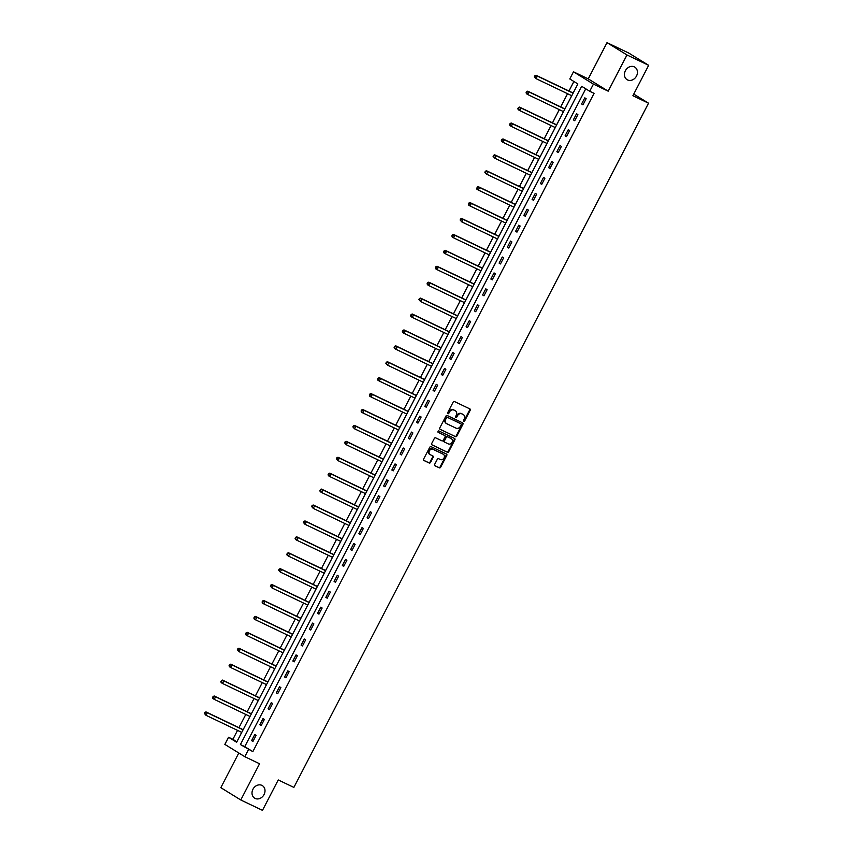 <?xml version="1.0" encoding="UTF-8"?>
<svg xmlns="http://www.w3.org/2000/svg" width="853" height="853" viewBox="0 0 853 853"><rect width="100%" height="100%" fill="white"/><g stroke="black" fill="none" stroke-linecap="round" stroke-linejoin="round"><path stroke-width="1.28" d="M463.712 421.361A0.789 0.661 121.7 0 0 464.672 420.945L470.184 410.304A1.13 0.938 121.7 0 0 469.854 408.896L454.521 401.56A1.13 0.938 121.7 0 0 453.146 402.158L447.633 412.799A0.789 0.661 121.7 0 0 448.827 413.364L449.542 411.988A3.615 3.017 121.7 0 1 453.924 410.09L455.203 410.698A3.615 3.017 121.7 0 1 455.438 410.826A3.615 3.017 121.7 0 1 456.27 415.208L455.555 416.584A0.789 0.661 121.7 0 0 456.75 417.16L457.464 415.774A3.615 3.017 121.7 0 1 461.846 413.876L463.126 414.494A3.615 3.017 121.7 0 1 463.36 414.622A3.615 3.017 121.7 0 1 464.192 418.994L463.478 420.38A0.789 0.661 121.7 0 0 463.712 421.361M463.446 421.083A0.789 0.661 121.7 0 0 464.128 420.614L469.651 409.973A1.13 0.938 121.7 0 0 469.576 408.758M447.59 413.502A0.789 0.661 121.7 0 0 448.283 413.033L448.998 411.658L449.542 411.988M455.513 417.298A0.789 0.661 121.7 0 0 456.206 416.818L456.92 415.443L457.464 415.774M261.892 785.368A7.368 6.152 121.7 0 0 253.106 788.95A7.368 6.152 121.7 0 0 254.642 798.163A7.368 6.152 121.7 0 0 255.122 798.429A7.368 6.152 121.7 0 0 263.908 794.847A7.368 6.152 121.7 0 0 262.372 785.624A7.368 6.152 121.7 0 0 261.892 785.368M634.323 66.875A7.368 6.152 121.7 0 0 625.537 70.458A7.368 6.152 121.7 0 0 627.072 79.67A7.368 6.152 121.7 0 0 627.552 79.937A7.368 6.152 121.7 0 0 636.338 76.354A7.368 6.152 121.7 0 0 634.803 67.131A7.368 6.152 121.7 0 0 634.323 66.875M434.667 464.363A1.13 0.938 121.7 0 0 434.998 465.781L439.306 467.839A1.13 0.938 121.7 0 0 440.67 467.241L446.801 455.417A1.13 0.938 121.7 0 0 446.471 454.009L431.128 446.673A1.13 0.938 121.7 0 0 429.763 447.271L423.632 459.085A1.13 0.938 121.7 0 0 423.962 460.503L429.166 462.987A1.13 0.938 121.7 0 0 430.541 462.39L433.153 457.336A1.13 0.938 121.7 0 0 432.823 455.928L430.243 454.692A3.017 2.527 121.7 0 1 433.025 449.328L443.123 454.159A3.017 2.527 121.7 0 1 440.34 459.522L438.666 458.711A1.13 0.938 121.7 0 0 437.29 459.309L434.667 464.363M248.5 749.552L244.8 756.696L224.851 744.392L228.551 737.248L236.644 742.238L577.865 83.946L569.783 78.956L573.483 71.812L593.432 84.116L589.732 91.26L581.639 86.27L240.418 744.562L252.84 751.632L594.072 93.329L589.732 91.26M648.664 65.329L626.966 54.955L607.016 42.65L628.714 53.025L648.664 65.329L632.905 95.739L648.525 103.202L293.869 787.415L278.238 779.941L262.479 810.35L240.781 799.975L259.557 763.755L244.8 756.696M607.016 42.65L588.239 78.871L608.189 91.175L626.966 54.955M608.189 91.175L593.432 84.116M455.449 436.683A1.13 0.938 121.7 0 0 456.824 436.096L462.944 424.272A1.13 0.938 121.7 0 0 462.614 422.864L447.281 415.528A1.13 0.938 121.7 0 0 445.906 416.125L439.775 427.939A1.13 0.938 121.7 0 0 440.116 429.347L454.905 436.352A1.13 0.938 121.7 0 0 456.28 435.766L462.411 423.941A1.13 0.938 121.7 0 0 462.337 422.736M454.873 439.849L448.753 451.663A1.13 0.938 121.7 0 1 447.377 452.261L432.044 444.925A1.13 0.938 121.7 0 1 431.703 443.517L434.326 438.463A1.13 0.938 121.7 0 1 435.702 437.866L441.918 440.841A1.13 0.938 121.7 0 0 443.293 440.244L445.031 436.885A1.13 0.938 121.7 0 0 444.701 435.478L438.218 432.386A0.789 0.661 121.7 0 1 438.943 430.978L454.542 438.442A1.13 0.938 121.7 0 1 454.873 439.849L454.34 439.519L448.209 451.333L448.753 451.663M238.808 752.996L220.831 787.671L240.781 799.975M648.525 103.202L633.758 94.097M585.744 88.797L244.758 746.642L252.84 751.632M584.795 97.85L581.618 103.97L582.972 104.802L586.139 98.671L584.795 97.85M576.543 113.758L573.365 119.878L574.719 120.71L577.886 114.59L576.543 113.758M568.29 129.677L565.123 135.798L566.467 136.629L569.644 130.509L568.29 129.677M560.037 145.596L556.87 151.717L558.214 152.548L561.391 146.428L560.037 145.596M551.795 161.516L548.618 167.636L549.961 168.468L553.139 162.347L551.795 161.516M543.542 177.424L540.365 183.544L541.719 184.376L544.886 178.256L543.542 177.424M535.289 193.343L532.112 199.463L533.466 200.295L536.633 194.175L535.289 193.343M527.037 209.262L523.87 215.382L525.213 216.214L528.391 210.094L527.037 209.262M518.795 225.181L515.617 231.302L516.961 232.133L520.138 226.013L518.795 225.181M510.542 241.09L507.364 247.221L508.719 248.052L511.885 241.921L510.542 241.09M502.289 257.009L499.112 263.129L500.466 263.961L503.633 257.841L502.289 257.009M494.036 272.928L490.87 279.048L492.213 279.88L495.39 273.76L494.036 272.928M485.784 288.847L482.617 294.967L483.96 295.799L487.138 289.679L485.784 288.847M477.541 304.756L474.364 310.887L475.707 311.718L478.885 305.587L477.541 304.756M469.289 320.675L466.111 326.795L467.465 327.627L470.632 321.506L469.289 320.675M461.036 336.594L457.858 342.714L459.213 343.546L462.39 337.425L461.036 336.594M452.783 352.513L449.616 358.633L450.96 359.465L454.137 353.345L452.783 352.513M444.541 368.432L441.364 374.552L442.707 375.384L445.884 369.253L444.541 368.432M436.288 384.34L433.111 390.461L434.465 391.292L437.632 385.172L436.288 384.34M428.035 400.26L424.858 406.38L426.212 407.212L429.379 401.091L428.035 400.26M419.783 416.179L416.616 422.299L417.959 423.131L421.137 417.01L419.783 416.179M411.53 432.098L408.363 438.218L409.707 439.05L412.884 432.929L411.53 432.098M403.288 448.006L400.11 454.137L401.454 454.958L404.631 448.838L403.288 448.006M395.035 463.925L391.858 470.046L393.212 470.877L396.378 464.757L395.035 463.925M386.782 479.844L383.615 485.965L384.959 486.796L388.136 480.676L386.782 479.844M378.529 495.764L375.363 501.884L376.706 502.716L379.884 496.595L378.529 495.764M370.287 511.672L367.11 517.803L368.453 518.635L371.631 512.504L370.287 511.672M362.035 527.591L358.857 533.711L360.211 534.543L363.378 528.423L362.035 527.591M353.782 543.51L350.604 549.631L351.958 550.462L355.125 544.342L353.782 543.51M345.529 559.429L342.362 565.55L343.706 566.381L346.883 560.261L345.529 559.429M337.276 575.348L334.109 581.469L335.453 582.3L338.63 576.17L337.276 575.348M329.034 591.257L325.857 597.377L327.2 598.209L330.378 592.089L329.034 591.257M320.781 607.176L317.604 613.296L318.958 614.128L322.125 608.008L320.781 607.176M312.529 623.095L309.362 629.215L310.705 630.047L313.883 623.927L312.529 623.095M304.276 639.014L301.109 645.135L302.452 645.966L305.63 639.846L304.276 639.014M296.034 654.923L292.856 661.043L294.2 661.875L297.377 655.754L296.034 654.923M287.781 670.842L284.603 676.962L285.958 677.794L289.124 671.674L287.781 670.842M279.528 686.761L276.351 692.881L277.705 693.713L280.872 687.593L279.528 686.761M271.275 702.68L268.109 708.8L269.452 709.632L272.629 703.512L271.275 702.68M263.023 718.589L259.856 724.719L261.199 725.551L264.377 719.42L263.023 718.589M254.78 734.508L251.603 740.628L252.946 741.46L256.124 735.339L254.78 734.508M573.888 81.483L568.951 91.004M567.554 93.702L560.698 106.924M559.301 109.621L552.456 122.843M551.049 125.54L544.203 138.751M542.796 141.459L535.951 154.67M534.554 157.368L527.698 170.589M526.301 173.287L519.445 186.508M518.048 189.206L511.203 202.417M509.795 205.125L502.95 218.336M501.553 221.034L494.697 234.255M493.301 236.953L486.445 250.174M485.048 252.872L478.202 266.083M476.795 268.791L469.95 282.002M468.542 284.699L461.697 297.921M460.3 300.619L453.444 313.84M452.047 316.538L445.191 329.748M443.795 332.457L436.949 345.668M435.542 348.365L428.696 361.587M427.3 364.284L420.444 377.506M419.047 380.203L412.191 393.425M410.794 396.123L403.949 409.333M402.541 412.042L395.696 425.252M394.289 427.95L387.443 441.172M386.046 443.869L379.19 457.091M377.794 459.788L370.938 472.999M369.541 475.707L362.696 488.918M361.288 491.616L354.443 504.837M353.046 507.535L346.19 520.756M344.793 523.454L337.937 536.665M336.54 539.373L329.695 552.584M328.288 555.282L321.442 568.503M320.035 571.201L313.19 584.422M311.793 587.12L304.937 600.341M303.54 603.039L296.684 616.25M295.287 618.958L288.442 632.169M287.034 634.867L280.189 648.088M278.792 650.786L271.936 664.007M270.54 666.705L263.684 679.916M262.287 682.624L255.442 695.835M254.034 698.532L247.189 711.754M245.792 714.451L238.936 727.673M237.539 730.371L232.89 739.327L236.878 741.779M574.08 91.239L573.152 92.849M571.681 95.685L570.838 97.317M565.838 107.158L564.899 108.768M563.438 111.594L562.585 113.236M557.585 123.077L556.657 124.677M556.582 124.996L520.852 107.915L519.53 110.463L555.26 127.555L554.333 129.155M549.332 138.986L548.404 140.596M546.933 143.432L546.091 145.063M541.079 154.905L540.152 156.515M538.68 159.351L537.838 160.982M532.837 170.824L531.899 172.434M530.438 175.26L529.585 176.902M524.584 186.743L523.657 188.342M523.582 188.662L487.852 171.581L486.53 174.129L522.26 191.221L521.407 192.863M516.332 202.662L515.404 204.262M513.933 207.098L513.154 208.782M508.079 218.571L507.151 220.181M505.68 223.017L504.837 224.648M499.826 234.49L498.898 236.1M497.427 238.936L496.585 240.567M491.584 250.409L490.646 252.008M489.185 254.844L488.332 256.486M483.331 266.328L482.403 267.927M480.932 270.764L480.154 272.448M475.078 282.236L474.151 283.846M472.679 286.683L471.837 288.314M466.826 298.155L465.898 299.766M464.427 302.602L463.584 304.233M458.583 314.075L457.645 315.685M456.184 318.51L455.331 320.152M450.331 329.994L449.403 331.593M447.932 334.429L447.153 336.114M442.078 345.902L441.15 347.512M439.679 350.348L438.826 351.98M433.825 361.821L432.897 363.431M431.426 366.268L430.584 367.899M425.572 377.74L424.645 379.35M423.248 382.24L422.331 383.818M417.33 393.659L416.392 395.259M414.931 398.095L414.078 399.737M409.077 409.579L408.15 411.178M406.678 414.014L405.825 415.646M400.825 425.487L399.897 427.097M398.426 429.933L397.583 431.565M392.572 441.406L391.644 443.016M391.58 443.336L355.84 426.244L354.517 428.792L390.258 445.884L389.331 447.484M384.33 457.325L383.392 458.925M381.931 461.761L381.078 463.403M376.077 473.244L375.149 474.844M373.678 477.68L372.9 479.365M367.824 489.153L366.897 490.763M365.425 493.599L364.572 495.23M359.571 505.072L358.644 506.682M358.58 507.002L322.839 489.91L321.517 492.458L357.258 509.55L356.405 511.192M351.319 520.991L350.391 522.59M348.92 525.427L348.077 527.069M343.077 536.91L342.138 538.51M340.678 541.346L339.825 542.988M334.824 552.819L333.896 554.429M332.425 557.265L331.572 558.896M326.571 568.738L325.643 570.348M324.172 573.184L323.33 574.815M318.318 584.657L317.391 586.267M317.327 586.587L281.586 569.495L280.264 572.043L316.005 589.135L315.077 590.734M310.076 600.576L309.138 602.175M307.677 605.012L306.824 606.654M301.823 616.484L300.896 618.094M299.424 620.931L298.646 622.615M293.571 632.404L292.643 634.014M291.236 636.903L290.329 638.481M285.318 648.323L284.39 649.933M284.326 650.253L248.586 633.161L247.263 635.709L283.004 652.801L282.151 654.443M277.065 664.242L276.137 665.841M274.666 668.677L273.824 670.319M268.823 680.161L267.885 681.76M266.424 684.596L265.571 686.228M260.57 696.069L259.643 697.679M258.235 700.569L257.318 702.147M252.317 711.988L251.39 713.598M249.918 716.435L249.076 718.066M244.065 727.908L243.137 729.507M241.666 732.343L240.823 733.985M232.89 739.327L228.551 737.248M588.239 78.871L573.483 71.812M244.758 746.642L240.418 744.562M581.618 103.97L583.047 104.652M573.365 119.878L574.794 120.561M565.123 135.798L566.541 136.48M556.87 151.717L558.288 152.399M548.618 167.636L550.046 168.318M540.365 183.544L541.794 184.227M532.112 199.463L533.541 200.146M523.87 215.382L525.288 216.065M515.617 231.302L517.046 231.984M507.364 247.221L508.793 247.892M499.112 263.129L500.54 263.812M490.87 279.048L492.288 279.731M482.617 294.967L484.046 295.65M474.364 310.887L475.793 311.569M466.111 326.795L467.54 327.477M457.858 342.714L459.287 343.396M449.616 358.633L451.034 359.316M441.364 374.552L442.792 375.235M433.111 390.461L434.54 391.143M424.858 406.38L426.287 407.062M416.616 422.299L418.034 422.981M408.363 438.218L409.792 438.9M400.11 454.137L401.539 454.809M391.858 470.046L393.286 470.728M383.615 485.965L385.034 486.647M375.363 501.884L376.781 502.566M367.11 517.803L368.539 518.485M358.857 533.711L360.286 534.394M350.604 549.631L352.033 550.313M342.362 565.55L343.78 566.232M334.109 581.469L335.538 582.151M325.857 597.377L327.285 598.06M317.604 613.296L319.033 613.979M309.362 629.215L310.78 629.898M301.109 645.135L302.527 645.817M292.856 661.043L294.285 661.725M284.603 676.962L286.032 677.645M276.351 692.881L277.779 693.564M268.109 708.8L269.527 709.483M259.856 724.719L261.285 725.391M251.603 740.628L253.032 741.31M463.04 414.441A3.615 3.017 121.7 0 0 462.827 414.281A3.615 3.017 121.7 0 0 462.593 414.153L463.126 414.494M456.92 415.443A3.615 3.017 121.7 0 1 461.313 413.545L462.593 414.153M455.118 410.645A3.615 3.017 121.7 0 0 454.905 410.496A3.615 3.017 121.7 0 0 454.66 410.368L455.203 410.698M448.998 411.658A3.615 3.017 121.7 0 1 453.391 409.76L454.66 410.368M439.849 429.155L454.905 436.352M461.185 424.805A0.789 0.661 121.7 0 0 460.951 423.824L447.484 417.384A0.789 0.661 121.7 0 0 446.524 417.799L445.778 419.249A3.615 3.017 121.7 0 0 446.599 423.632A3.615 3.017 121.7 0 0 446.844 423.76L456.046 428.163A3.615 3.017 121.7 0 0 460.428 426.255L461.185 424.805M460.513 423.546A0.789 0.661 121.7 0 0 460.407 423.493L460.951 423.824M446.3 423.429A3.615 3.017 121.7 0 1 446.066 423.301A3.615 3.017 121.7 0 1 445.234 418.919L445.991 417.469A0.789 0.661 121.7 0 1 446.951 417.053L460.407 423.493M431.778 444.722L446.833 451.93A1.13 0.938 121.7 0 0 448.209 451.333M444.296 435.233A1.13 0.938 121.7 0 0 444.157 435.147L438.015 432.204M448.369 443.923A3.017 2.527 121.7 0 0 451.152 438.57L447.59 436.864A1.13 0.938 121.7 0 0 446.226 437.461L444.488 440.82A1.13 0.938 121.7 0 0 444.818 442.227L448.369 443.923M450.992 438.474A3.017 2.527 121.7 0 0 450.608 438.239L451.152 438.57M444.669 442.142L444.274 441.897A1.13 0.938 121.7 0 1 443.944 440.479L445.682 437.131A1.13 0.938 121.7 0 1 447.057 436.533L450.608 438.239M454.34 439.519A1.13 0.938 121.7 0 0 454.265 438.303M442.963 454.063A3.017 2.527 121.7 0 0 442.579 453.828L443.123 454.159M429.709 454.361A3.017 2.527 121.7 0 1 432.482 448.998L442.579 453.828M423.706 460.3L428.622 462.657A1.13 0.938 121.7 0 0 429.997 462.059L432.62 457.005A1.13 0.938 121.7 0 0 432.546 455.79M434.742 465.578L438.762 467.497A1.13 0.938 121.7 0 0 440.137 466.911L446.258 455.086A1.13 0.938 121.7 0 0 446.183 453.881M573.248 92.849L572.992 92.849A1.152 0.96 -58.3 0 1 572.63 92.764L536.004 75.245L537.347 76.077L536.025 78.625L571.766 95.717M573.088 93.169L537.347 76.077L534.884 75.725L534.351 76.738L534.895 77.069L535.417 76.056M534.895 77.069L536.025 78.625L534.351 76.738M534.884 75.725L536.004 75.245M563.47 111.615L527.772 94.544L526.429 93.713L526.098 92.657L526.642 92.988L527.165 91.975L526.632 91.634L526.098 92.657M565.006 108.768L564.75 108.768A1.152 0.96 -58.3 0 1 564.387 108.683L527.751 91.164L529.095 91.996L527.772 94.544L526.642 92.988M564.835 109.088L529.095 91.996L527.165 91.975M526.632 91.634L527.751 91.164M556.753 124.677L556.497 124.677A1.152 0.96 -58.3 0 1 556.135 124.602L519.498 107.083L520.852 107.915L518.379 107.553L518.389 108.907L518.923 107.883M518.389 108.907L519.53 110.463L518.176 109.632L517.856 108.576M518.379 107.553L519.498 107.083M546.965 143.443L511.278 126.383L509.923 125.551L509.604 124.495L510.137 124.826L510.67 123.802L510.126 123.472L509.604 124.495M548.5 140.596L548.244 140.596A1.152 0.96 -58.3 0 1 547.882 140.51L511.246 122.992L512.6 123.824L511.278 126.383L510.137 124.826M548.33 140.916L512.6 123.824L510.67 123.802M510.126 123.472L511.246 122.992M538.712 159.362L503.025 142.291L501.681 141.459L501.351 140.404L501.895 140.745L502.417 139.721L501.884 139.391L501.351 140.404M540.248 156.515L539.992 156.515A1.152 0.96 -58.3 0 1 539.629 156.43L503.003 138.911L504.347 139.743L503.025 142.291L501.895 140.745M540.088 156.835L504.347 139.743L502.417 139.721M501.884 139.391L503.003 138.911M531.995 172.434L531.739 172.434A1.152 0.96 -58.3 0 1 531.376 172.349L494.751 154.83L496.094 155.662L494.772 158.21L530.513 175.302M531.835 172.754L496.094 155.662L493.631 155.299L493.098 156.323L493.642 156.653L494.164 155.641M493.642 156.653L494.772 158.21L493.098 156.323M493.631 155.299L494.751 154.83M523.753 188.342L523.497 188.342A1.152 0.96 -58.3 0 1 523.134 188.268L486.498 170.749L487.852 171.581L485.378 171.218L484.845 172.242L485.389 172.573L485.922 171.549M485.389 172.573L486.53 174.129L484.845 172.242M485.378 171.218L486.498 170.749M515.329 204.581L479.599 187.489L478.277 190.048L513.996 207.151M515.5 204.262L515.244 204.262A1.152 0.96 -58.3 0 1 514.881 204.176L478.245 186.658L479.599 187.489L477.126 187.138L477.136 188.492L477.669 187.468M477.136 188.492L478.277 190.048L476.923 189.217L476.603 188.161M477.126 187.138L478.245 186.658M505.712 223.028L470.024 205.957L468.681 205.125L468.35 204.07L468.883 204.411L469.417 203.387L468.873 203.057L468.35 204.07M507.247 220.181L506.991 220.181A1.152 0.96 -58.3 0 1 506.629 220.095L470.003 202.577L471.346 203.409L470.024 205.957L468.883 204.411M507.087 220.5L471.346 203.409L469.417 203.387M468.873 203.057L470.003 202.577M498.994 236.1L498.738 236.1A1.152 0.96 -58.3 0 1 498.376 236.014L461.75 218.496L463.094 219.328L461.772 221.876L497.512 238.968M498.834 236.42L463.094 219.328L460.631 218.965L460.098 219.989L460.641 220.319L461.164 219.306M460.641 220.319L461.772 221.876L460.098 219.989M460.631 218.965L461.75 218.496M489.217 254.866L453.519 237.795L452.175 236.963L451.845 235.908L452.389 236.238L452.911 235.215L452.378 234.884L451.845 235.908M490.752 252.019L490.496 252.008A1.152 0.96 -58.3 0 1 490.134 251.934L453.497 234.415L454.841 235.247L453.519 237.795L452.389 236.238M490.582 252.339L454.841 235.247L452.911 235.215M452.378 234.884L453.497 234.415M480.964 270.785L445.277 253.714L443.923 252.883L443.603 251.827L444.136 252.157L444.669 251.134L444.125 250.803L443.603 251.827M482.499 267.927L482.244 267.927A1.152 0.96 -58.3 0 1 481.881 267.853L445.245 250.324L446.599 251.155L445.277 253.714L444.136 252.157M482.329 268.247L446.599 251.155L444.669 251.134M444.125 250.803L445.245 250.324M474.247 283.846L473.991 283.846A1.152 0.96 -58.3 0 1 473.628 283.761L436.992 266.243L438.346 267.074L437.024 269.623L472.754 286.715M474.076 284.166L438.346 267.074L435.872 266.722L435.883 268.077L436.416 267.053M435.883 268.077L437.024 269.623L435.67 268.791L435.35 267.735M435.872 266.722L436.992 266.243M464.459 302.612L428.771 285.542L427.428 284.71L427.097 283.654L427.641 283.985L428.163 282.972L427.63 282.642L427.097 283.654M465.994 299.766L465.738 299.766A1.152 0.96 -58.3 0 1 465.375 299.68L428.75 282.162L430.093 282.993L428.771 285.542L427.641 283.985M465.834 300.085L430.093 282.993L428.163 282.972M427.63 282.642L428.75 282.162M457.741 315.685L457.485 315.674A1.152 0.96 -58.3 0 1 457.133 315.599L420.497 298.081L421.84 298.913L420.518 301.461L456.259 318.553M457.581 316.005L421.84 298.913L419.377 298.55L418.844 299.574L419.388 299.904L419.911 298.891M419.388 299.904L420.518 301.461L418.844 299.574M419.377 298.55L420.497 298.081M447.964 334.451L412.276 317.38L410.922 316.548L410.592 315.493L411.135 315.823L411.668 314.8L411.125 314.469L410.592 315.493M449.499 331.593L449.243 331.593A1.152 0.96 -58.3 0 1 448.881 331.518L412.244 314L413.598 314.832L412.276 317.38L411.135 315.823M449.328 331.913L413.598 314.832L411.668 314.8M411.125 314.469L412.244 314M441.246 347.512L440.99 347.512A1.152 0.96 -58.3 0 1 440.628 347.427L403.991 329.908L405.346 330.74L404.023 333.299L439.753 350.38M441.076 347.832L405.346 330.74L402.872 330.388L402.883 331.742L403.416 330.719M402.883 331.742L404.023 333.299L402.669 332.467L402.349 331.412M402.872 330.388L403.991 329.908M431.458 366.278L395.771 349.208L394.427 348.376L394.097 347.32L394.63 347.651L395.163 346.638L394.619 346.307L394.097 347.32M432.993 363.431L432.738 363.431A1.152 0.96 -58.3 0 1 432.375 363.346L395.749 345.828L397.093 346.659L395.771 349.208L394.63 347.651M432.834 363.751L397.093 346.659L395.163 346.638M394.619 346.307L395.749 345.828M424.741 379.35L424.485 379.35A1.152 0.96 -58.3 0 1 424.122 379.265L387.497 361.747L388.84 362.578L387.518 365.127L423.259 382.219M424.581 379.67L388.84 362.578L386.377 362.216L385.844 363.239L386.388 363.57L386.91 362.557M386.388 363.57L387.518 365.127L385.844 363.239M386.377 362.216L387.497 361.747M414.963 398.116L379.265 381.046L377.922 380.214L377.591 379.159L378.135 379.489L378.657 378.465L378.124 378.135L377.591 379.159M416.499 395.259L416.243 395.259A1.152 0.96 -58.3 0 1 415.88 395.184L379.244 377.666L380.587 378.497L379.265 381.046L378.135 379.489M416.328 395.579L380.587 378.497L378.657 378.465M378.124 378.135L379.244 377.666M408.246 411.178L407.99 411.178A1.152 0.96 -58.3 0 1 407.627 411.093L370.991 393.574L372.345 394.406L371.023 396.965L406.753 414.046M408.075 411.498L372.345 394.406L369.871 394.054L369.882 395.408L370.415 394.385M369.882 395.408L371.023 396.965L369.669 396.133L369.349 395.078M369.871 394.054L370.991 393.574M398.458 429.944L362.77 412.873L361.416 412.042L361.096 410.986L361.629 411.327L362.162 410.304L361.619 409.973L361.096 410.986M399.993 427.097L399.737 427.097A1.152 0.96 -58.3 0 1 399.375 427.012L362.738 409.493L364.092 410.325L362.77 412.873L361.629 411.327M399.822 427.417L364.092 410.325L362.162 410.304M361.619 409.973L362.738 409.493M391.74 443.016L391.484 443.016A1.152 0.96 -58.3 0 1 391.122 442.931L354.496 425.412L355.84 426.244L353.377 425.882L352.843 426.905L353.387 427.236L353.91 426.223M353.387 427.236L354.517 428.792L352.843 426.905M353.377 425.882L354.496 425.412M383.328 459.255L347.587 442.163L346.265 444.712L381.995 461.825M383.487 458.925L383.232 458.925A1.152 0.96 -58.3 0 1 382.88 458.85L346.243 441.332L347.587 442.163L345.124 441.801L344.591 442.824L345.134 443.155L345.657 442.131M345.134 443.155L346.265 444.712L344.591 442.824M345.124 441.801L346.243 441.332M375.245 474.844L374.989 474.844A1.152 0.96 -58.3 0 1 374.627 474.769L337.991 457.24L339.345 458.072L338.023 460.631L373.753 477.723M375.075 475.164L339.345 458.072L336.871 457.72L336.338 458.743L336.882 459.074L337.415 458.05M336.882 459.074L338.023 460.631L336.338 458.743M336.871 457.72L337.991 457.24M366.993 490.763L366.737 490.763A1.152 0.96 -58.3 0 1 366.374 490.678L329.738 473.159L331.092 473.991L329.77 476.539L365.5 493.631M366.822 491.083L331.092 473.991L328.618 473.639L328.629 474.993L329.162 473.969M328.629 474.993L329.77 476.539L328.416 475.707L328.096 474.652M328.618 473.639L329.738 473.159M358.74 506.682L358.484 506.682A1.152 0.96 -58.3 0 1 358.121 506.597L321.496 489.078L322.839 489.91L320.365 489.558L320.376 490.901L320.909 489.889M320.376 490.901L321.517 492.458L320.174 491.627L319.843 490.571M320.365 489.558L321.496 489.078M350.327 522.921L314.586 505.829L313.264 508.377L348.994 525.491M350.487 522.601L350.231 522.59A1.152 0.96 -58.3 0 1 349.869 522.516L313.243 504.997L314.586 505.829L312.123 505.466L311.59 506.49L312.134 506.821L312.656 505.797M312.134 506.821L313.264 508.377L311.59 506.49M312.123 505.466L313.243 504.997M342.245 538.51L341.989 538.51A1.152 0.96 -58.3 0 1 341.626 538.435L304.99 520.916L306.334 521.737L305.011 524.296L340.752 541.388M342.074 538.829L306.334 521.737L303.871 521.386L303.337 522.409L303.881 522.74L304.404 521.716M303.881 522.74L305.011 524.296L303.337 522.409M303.871 521.386L304.99 520.916M333.992 554.429L333.736 554.429A1.152 0.96 -58.3 0 1 333.374 554.343L296.737 536.825L298.092 537.657L296.769 540.205L332.499 557.297M333.822 554.749L298.092 537.657L295.618 537.305L295.628 538.659L296.162 537.635M295.628 538.659L296.769 540.205L295.415 539.384L295.095 538.328M295.618 537.305L296.737 536.825M324.204 573.195L288.517 556.124L287.162 555.292L286.843 554.237L287.376 554.567L287.909 553.554L287.365 553.224L286.843 554.237M325.739 570.348L325.483 570.348A1.152 0.96 -58.3 0 1 325.121 570.262L288.485 552.744L289.839 553.576L288.517 556.124L287.376 554.567M325.569 570.668L289.839 553.576L287.909 553.554M287.365 553.224L288.485 552.744M317.487 586.267L317.231 586.267A1.152 0.96 -58.3 0 1 316.868 586.182L280.242 568.663L281.586 569.495L279.123 569.132L278.59 570.156L279.134 570.486L279.656 569.473M279.134 570.486L280.264 572.043L278.59 570.156M279.123 569.132L280.242 568.663M309.234 602.175L308.989 602.175A1.152 0.96 -58.3 0 1 308.626 602.101L271.99 584.582L273.333 585.414L272.011 587.962L307.752 605.054M309.074 602.495L273.333 585.414L270.87 585.051L270.337 586.075L270.881 586.406L271.403 585.382M270.881 586.406L272.011 587.962L270.337 586.075M270.87 585.051L271.99 584.582M299.456 620.941L263.769 603.881L262.415 603.05L262.084 601.994L262.628 602.325L263.161 601.301L262.617 600.97L262.084 601.994M300.992 618.094L300.736 618.094A1.152 0.96 -58.3 0 1 300.373 618.009L263.737 600.491L265.091 601.322L263.769 603.881L262.628 602.325M300.821 618.414L265.091 601.322L263.161 601.301M262.617 600.97L263.737 600.491M292.739 634.014L292.483 634.014A1.152 0.96 -58.3 0 1 292.121 633.928L255.484 616.41L256.838 617.241L255.516 619.79L291.246 636.882M292.568 634.333L256.838 617.241L254.365 616.89L254.375 618.244L254.908 617.22M254.375 618.244L255.516 619.79L254.162 618.958L253.842 617.903M254.365 616.89L255.484 616.41M284.486 649.933L284.23 649.933A1.152 0.96 -58.3 0 1 283.868 649.847L247.242 632.329L248.586 633.161L246.112 632.798L246.122 634.152L246.656 633.139M246.122 634.152L247.263 635.709L245.92 634.877L245.589 633.822M246.112 632.798L247.242 632.329M276.233 665.841L275.977 665.841A1.152 0.96 -58.3 0 1 275.615 665.766L238.989 648.248L240.333 649.08L239.011 651.628L274.751 668.72M276.073 666.161L240.333 649.08L237.87 648.717L237.337 649.741L237.88 650.071L238.403 649.048M237.88 650.071L239.011 651.628L237.337 649.741M237.87 648.717L238.989 648.248M266.456 684.607L230.758 667.547L229.414 666.715L229.084 665.66L229.628 665.99L230.15 664.967L229.617 664.636L229.084 665.66M267.991 681.76L267.735 681.76A1.152 0.96 -58.3 0 1 267.373 681.675L230.736 664.156L232.08 664.988L230.758 667.547L229.628 665.99M267.821 682.08L232.08 664.988L230.15 664.967M229.617 664.636L230.736 664.156M259.738 697.679L259.483 697.679A1.152 0.96 -58.3 0 1 259.12 697.594L222.484 680.076L223.838 680.907L222.516 683.456L258.246 700.548M259.568 697.999L223.838 680.907L221.364 680.555L221.375 681.91L221.908 680.886M221.375 681.91L222.516 683.456L221.162 682.624L220.842 681.568M221.364 680.555L222.484 680.076M249.95 716.445L214.263 699.375L212.909 698.543L212.589 697.487L213.122 697.818L213.655 696.805L213.111 696.464L212.589 697.487M251.486 713.598L251.23 713.598A1.152 0.96 -58.3 0 1 250.867 713.513L214.231 695.995L215.585 696.826L214.263 699.375L213.122 697.818M251.315 713.918L215.585 696.826L213.655 696.805M213.111 696.464L214.231 695.995M243.233 729.518L242.977 729.507A1.152 0.96 -58.3 0 1 242.615 729.432L205.989 711.914L207.332 712.745L206.01 715.294L241.751 732.386M243.073 729.837L207.332 712.745L204.869 712.383L204.336 713.407L204.88 713.737L205.402 712.713M204.88 713.737L206.01 715.294L204.336 713.407M204.869 712.383L205.989 711.914M464.128 420.614L464.672 420.945M448.283 413.033L448.827 413.364M456.206 416.818L456.75 417.16M461.313 413.545L461.846 413.876M453.391 409.76L453.924 410.09M469.651 409.973L470.184 410.304M462.411 423.941L462.944 424.272M456.28 435.766L456.824 436.096M446.951 417.053L447.484 417.384M445.991 417.469L446.524 417.799M445.234 418.919L445.778 419.249M446.833 451.93L447.377 452.261M444.157 435.147L444.701 435.478M447.057 436.533L447.59 436.864M445.682 437.131L446.226 437.461M443.944 440.479L444.488 440.82M432.482 448.998L433.025 449.328M432.62 457.005L433.153 457.336M429.997 462.059L430.541 462.39M428.622 462.657L429.166 462.987M446.258 455.086L446.801 455.417M440.137 466.911L440.67 467.241M438.762 467.497L439.306 467.839M462.827 414.281L463.36 414.622M454.905 410.496L455.438 410.826M460.46 423.514L461.004 423.845M446.066 423.301L446.599 423.632M444.232 435.19L444.776 435.52M450.81 438.346L451.344 438.677M444.2 441.854L444.744 442.185M442.782 453.935L443.315 454.265M429.507 454.254L430.051 454.585"/></g></svg>
